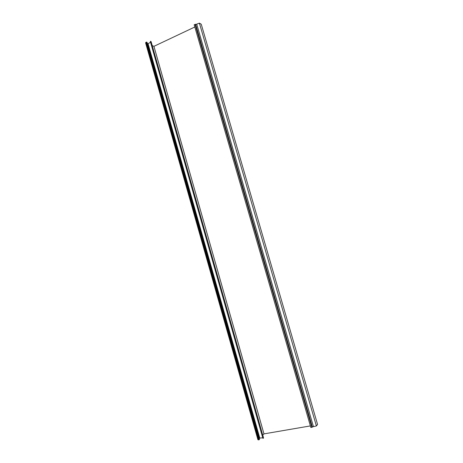 <?xml version="1.0" encoding="UTF-8"?>
<svg xmlns="http://www.w3.org/2000/svg" width="463" height="463" viewBox="0 0 463 463"><rect width="100%" height="100%" fill="white"/><g stroke="black" fill="none" stroke-linecap="round" stroke-linejoin="round"><path stroke-width="0.69" d="M258.423 439.769L145.961 42.486M263.511 437.795L151.135 41.739M262.735 437.772L259.784 438.091L148.062 43.73L150.544 42.26M259.28 438.594L259.784 438.091M147.361 43.418L148.062 43.73M147.049 42.324L259.5 439.358L259.083 439.775L146.47 42.064L147.049 42.324M152.223 45.571L153.936 46.335L263.974 433.883L310.389 425.908M262.752 435.11L263.974 433.883M153.936 46.335L194.825 26.999M316.391 425.96L317.572 424.49L201.26 24.238L199.408 23.15L316.391 425.96L312.334 426.909M257.908 439.676L145.619 42.932M263.401 438.224L262.891 438.322L150.325 41.473L150.782 41.276M194.176 24.759L195.612 24.267L312.386 427.089L311.871 427.303L310.841 427.476L194.176 24.759M195.687 24.527L199.408 23.15M258.151 439.85L145.7 42.561M259.083 439.775L258.447 439.85L145.932 42.376L146.47 42.064M313.399 426.475L196.781 24.394M311.871 427.303L195.079 24.331M263.534 437.876L151.1 41.624"/></g></svg>
